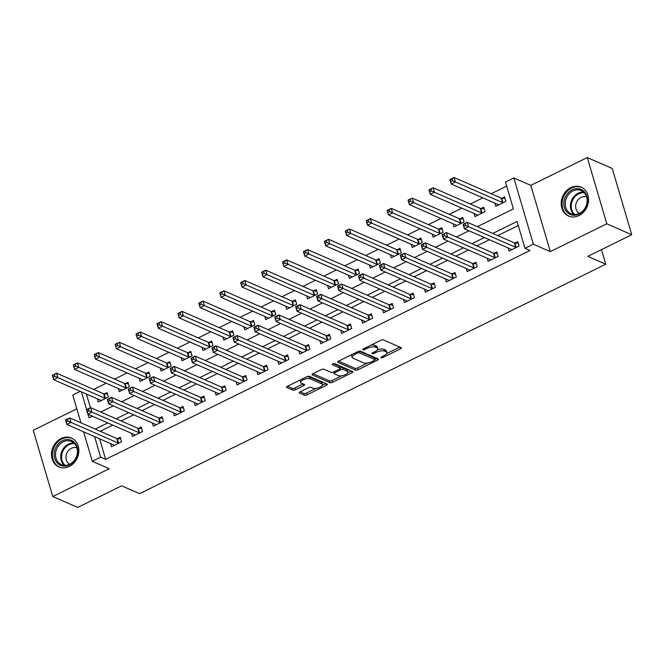 <?xml version="1.0" encoding="UTF-8"?>
<svg xmlns="http://www.w3.org/2000/svg" width="665" height="665" viewBox="0 0 665 665"><rect width="100%" height="100%" fill="white"/><g stroke="black" fill="none" stroke-linecap="round" stroke-linejoin="round"><path stroke-width="1" d="M381.128 357.737A1.388 0.532 163.6 0 0 382.965 357.471L400.421 348.876A1.978 0.756 163.6 0 0 401.344 347.886A1.978 0.756 163.6 0 0 401.086 347.637L383.456 339.923A1.978 0.756 163.6 0 0 380.837 340.305L363.381 348.901A1.388 0.532 163.6 0 0 362.733 349.591A1.388 0.532 163.6 0 0 362.915 349.765A1.388 0.532 163.6 0 0 364.753 349.499L367.014 348.385A6.342 2.419 163.6 0 1 375.401 347.172L376.872 347.812A6.342 2.419 163.6 0 1 377.695 348.61A6.342 2.419 163.6 0 1 374.744 351.777L372.491 352.882A1.388 0.532 163.6 0 0 371.843 353.581A1.388 0.532 163.6 0 0 372.026 353.755A1.388 0.532 163.6 0 0 373.863 353.481L376.116 352.375A6.342 2.419 163.6 0 1 384.511 351.153L385.983 351.802A6.342 2.419 163.6 0 1 386.806 352.6A6.342 2.419 163.6 0 1 383.855 355.758L381.594 356.872A1.388 0.532 163.6 0 0 380.954 357.562A1.388 0.532 163.6 0 0 381.128 357.737M69.285 466.448A15.744 13.258 -66.4 0 0 78.811 451.884A15.744 13.258 -66.4 0 0 71.487 438.06A15.744 13.258 -66.4 0 0 61.064 438.518A15.744 13.258 -66.4 0 0 51.546 453.089A15.744 13.258 -66.4 0 0 58.869 466.913A15.744 13.258 -66.4 0 0 69.285 466.448M578.991 215.568A15.744 13.258 -66.4 0 0 588.517 200.996A15.744 13.258 -66.4 0 0 581.185 187.173A15.744 13.258 -66.4 0 0 570.769 187.638A15.744 13.258 -66.4 0 0 561.243 202.202A15.744 13.258 -66.4 0 0 568.567 216.025A15.744 13.258 -66.4 0 0 578.991 215.568M300.115 391.835A1.978 0.756 163.6 0 0 299.192 392.824A1.978 0.756 163.6 0 0 299.45 393.073L304.395 395.234A1.978 0.756 163.6 0 0 307.022 394.852L326.407 385.309A1.978 0.756 163.6 0 0 327.33 384.32A1.978 0.756 163.6 0 0 327.072 384.071L309.441 376.357A1.978 0.756 163.6 0 0 306.814 376.739L287.43 386.282A1.978 0.756 163.6 0 0 286.507 387.271A1.978 0.756 163.6 0 0 286.765 387.52L292.741 390.131A1.978 0.756 163.6 0 0 295.36 389.757L303.664 385.667A1.978 0.756 163.6 0 0 304.578 384.686A1.978 0.756 163.6 0 0 304.321 384.437L301.361 383.14A5.303 2.02 163.6 0 1 300.671 382.466A5.303 2.02 163.6 0 1 304.121 379.399A5.303 2.02 163.6 0 1 310.156 378.809L321.76 383.888A5.303 2.02 163.6 0 1 322.45 384.553A5.303 2.02 163.6 0 1 318.992 387.629A5.303 2.02 163.6 0 1 312.966 388.219L311.037 387.371A1.978 0.756 163.6 0 0 308.41 387.745L300.115 391.835M99.584 438.792L105.635 459.357L100.648 457.179L92.277 461.294L83.599 431.801M631.75 234.72L606.804 223.806L587.303 157.563L612.249 168.478L631.75 234.72L587.81 256.349L605.773 264.213L139.592 493.671L121.629 485.816L77.697 507.437L52.751 496.522L109.243 468.717L92.277 461.294M587.303 157.563L530.811 185.369L550.312 251.611L606.804 223.806M550.312 251.611L533.347 244.188L524.976 248.311L517.071 221.453L492.773 233.415M105.635 459.357L529.972 250.497L524.976 248.311M355.492 370.081A1.978 0.756 163.6 0 0 358.119 369.698L377.504 360.156A1.978 0.756 163.6 0 0 378.427 359.175A1.978 0.756 163.6 0 0 378.169 358.925L360.538 351.211A1.978 0.756 163.6 0 0 357.92 351.586L338.527 361.128A1.978 0.756 163.6 0 0 337.604 362.117A1.978 0.756 163.6 0 0 337.862 362.367L355.492 370.081L354.969 368.294A1.978 0.756 163.6 0 0 357.587 367.911L367.537 363.015M351.96 372.733L332.567 382.275A1.978 0.756 163.6 0 1 329.948 382.658L312.317 374.944A1.978 0.756 163.6 0 1 312.06 374.694A1.978 0.756 163.6 0 1 312.982 373.705L321.278 369.624A1.978 0.756 163.6 0 1 323.897 369.241L331.045 372.375A1.978 0.756 163.6 0 0 333.672 371.993L339.175 369.283A1.978 0.756 163.6 0 0 340.098 368.294A1.978 0.756 163.6 0 0 339.84 368.044L332.392 364.786A1.388 0.532 163.6 0 1 332.217 364.611A1.388 0.532 163.6 0 1 333.115 363.805A1.388 0.532 163.6 0 1 334.695 363.655L352.616 371.494A1.978 0.756 163.6 0 1 352.874 371.743A1.978 0.756 163.6 0 1 351.96 372.733L351.436 370.979M76.832 408.825L33.25 430.28L52.751 496.522M518.268 225.51L497.761 235.601M489.382 239.724L476.838 245.9M468.459 250.023L455.916 256.2M447.537 260.323L434.993 266.499M426.614 270.622L414.071 276.798M405.692 280.921L393.148 287.097M384.769 291.22L372.217 297.396M363.838 301.519L351.295 307.696M342.916 311.819L330.372 317.995M321.993 322.118L309.449 328.294M301.07 332.417L288.527 338.593M280.148 342.716L267.604 348.892M259.225 353.015L246.682 359.183M238.303 363.314L225.759 369.482M217.38 373.614L204.828 379.781M196.449 383.913L183.906 390.081M175.527 394.212L162.983 400.38M154.604 404.511L142.061 410.679M133.682 414.81L121.138 420.978M112.759 425.11L100.216 431.277M508.135 247.929L509.049 251.054L519.099 246.108L517.777 241.636L515.059 242.974M487.212 258.228L488.127 261.353L498.168 256.407L496.855 251.935L494.128 253.274M466.281 268.527L467.204 271.653L477.246 266.707L475.932 262.234L473.206 263.573M445.359 278.826L446.281 281.952L456.323 277.006L455.01 272.534L452.283 273.872M424.436 289.125L425.359 292.251L435.4 287.305L434.087 282.833L431.361 284.171M403.514 299.425L404.436 302.55L414.478 297.604L413.156 293.132L410.438 294.47M382.591 309.724L383.514 312.849L393.555 307.903L392.234 303.431L389.515 304.769M361.669 320.023L362.583 323.148L372.633 318.203L371.311 313.73L368.593 315.069M340.746 330.322L341.66 333.448L351.71 328.502L350.389 324.03L347.662 325.368M319.823 340.621L320.738 343.747L330.779 338.801L329.466 334.32L326.739 335.667M298.893 350.921L299.815 354.046L309.857 349.1L308.543 344.62L305.817 345.966M277.97 361.22L278.893 364.345L288.934 359.399L287.621 354.919L284.894 356.265M257.047 371.519L257.97 374.644L268.012 369.698L266.698 365.218L263.972 366.565M236.125 381.818L237.048 384.944L247.089 379.998L245.767 375.517L243.049 376.864M215.202 392.109L216.125 395.243L226.166 390.297L224.845 385.816L222.127 387.163M194.28 402.408L195.194 405.542L205.244 400.596L203.922 396.116L201.204 397.462M173.357 412.707L174.272 415.841L184.321 410.895L183 406.415L180.273 407.761M152.435 423.007L153.349 426.14L163.391 421.194L162.077 416.714L159.351 418.061M131.504 433.306L132.426 436.431L142.468 431.494L141.155 427.013L138.428 428.36M110.581 443.605L111.504 446.73L121.545 441.793L120.232 437.312L117.506 438.659M506.672 186.117L491.202 193.731M482.823 197.854L470.28 204.03M461.901 208.153L449.357 214.329M440.978 218.453L428.435 224.629M420.056 228.752L407.512 234.928M399.133 239.051L386.581 245.227M378.202 249.35L365.659 255.526M357.28 259.649L344.736 265.825M336.357 269.948L323.813 276.125M315.434 280.248L302.891 286.424M294.512 290.547L281.968 296.723M273.589 300.846L261.046 307.022M252.667 311.145L240.123 317.321M231.744 321.444L219.192 327.621M210.813 331.744L198.27 337.92M189.891 342.043L177.347 348.219M168.968 352.342L156.425 358.518M148.046 362.641L135.502 368.817M127.123 372.94L114.58 379.117M106.201 383.24L93.657 389.416M86.408 394.037L90.44 407.72M494.96 203.166L495.874 206.291L505.924 201.345L504.602 196.873L501.884 198.212M474.037 213.465L474.951 216.591L485.001 211.645L483.679 207.172L480.961 208.511M453.114 223.764L454.029 226.89L464.07 221.944L462.757 217.472L460.03 218.81M432.183 234.063L433.106 237.189L443.148 232.243L441.834 227.771L439.108 229.109M411.261 244.363L412.184 247.488L422.225 242.542L420.912 238.07L418.185 239.408M390.338 254.662L391.261 257.787L401.303 252.841L399.989 248.369L397.263 249.707M369.416 264.961L370.339 268.086L380.38 263.141L379.058 258.668L376.34 260.007M348.493 275.26L349.416 278.386L359.457 273.44L358.136 268.968L355.418 270.306M327.571 285.559L328.485 288.685L338.535 283.739L337.213 279.267L334.495 280.605M306.648 295.859L307.562 298.984L317.612 294.038L316.291 289.566L313.572 290.904M285.726 306.158L286.64 309.283L296.681 304.337L295.368 299.865L292.642 301.203M264.795 316.457L265.717 319.582L275.759 314.636L274.446 310.164L271.719 311.503M243.872 326.756L244.795 329.882L254.836 324.936L253.523 320.464L250.796 321.802M222.95 337.055L223.872 340.181L233.914 335.235L232.6 330.763L229.874 332.101M202.027 347.354L202.95 350.48L212.991 345.534L211.669 341.062L208.951 342.4M181.104 357.654L182.027 360.779L192.069 355.833L190.747 351.361L188.029 352.699M160.182 367.953L161.096 371.078L171.146 366.132L169.824 361.66L167.106 362.999M139.259 378.252L140.174 381.378L150.224 376.432L148.902 371.951L146.184 373.298M118.337 388.551L119.251 391.677L129.293 386.731L127.979 382.25L125.253 383.597M97.406 398.85L98.329 401.976L108.37 397.03L107.057 392.55L104.33 393.896M605.773 264.213L601.476 249.624M80.964 422.857L72.784 395.052L80.282 391.353M477.337 226.665L513.388 208.918L505.483 182.069L513.854 177.946L533.347 244.188M530.811 185.369L513.854 177.946M94.596 436.614L100.648 457.179M484.394 237.538L471.851 243.714M463.472 247.837L450.928 254.013M442.549 258.136L430.006 264.313M421.627 268.436L409.083 274.612M400.704 278.735L388.152 284.911M379.773 289.034L367.23 295.21M358.851 299.333L346.307 305.509M337.928 309.632L325.385 315.809M317.006 319.932L304.462 326.108M296.083 330.231L283.539 336.407M275.16 340.53L262.617 346.706M254.238 350.829L241.694 357.005M233.315 361.128L220.763 367.304M212.384 371.427L199.841 377.604M191.462 381.727L178.918 387.903M170.539 392.026L157.996 398.202M149.617 402.325L137.073 408.501M128.694 412.624L116.151 418.8M107.772 422.923L95.228 429.1M88.021 414.278L89.052 417.786L92.335 416.174M100.714 412.042L113.258 405.874M121.637 401.743L134.18 395.575M142.559 391.444L155.111 385.276M163.49 381.145L176.034 374.977M184.413 370.846L196.956 364.678M205.335 360.546L217.879 354.379M226.258 350.256L238.801 344.079M247.181 339.956L259.724 333.78M268.103 329.657L280.647 323.481M289.026 319.358L301.569 313.182M309.948 309.059L322.5 302.883M330.879 298.76L343.423 292.583M351.802 288.46L364.345 282.284M372.724 278.161L385.268 271.985M393.647 267.862L406.19 261.686M414.569 257.563L427.113 251.387M435.492 247.264L448.035 241.087M456.414 236.964L468.966 230.788M81.421 391.851L86.641 409.59M386.806 352.6L386.274 350.804A6.342 2.419 163.6 0 0 385.451 350.006L385.983 351.802M377.346 349.857A6.342 2.419 163.6 0 1 383.979 349.366L385.451 350.006M377.695 348.61L377.171 346.822A6.342 2.419 163.6 0 0 376.34 346.024L376.872 347.812M370.887 345.202A6.342 2.419 163.6 0 1 374.877 345.384L376.34 346.024M386.589 353.639L399.865 347.105M338.56 361.112L354.969 368.294M374.869 359.408L376.947 358.385M374.329 360.447A1.388 0.532 163.6 0 0 374.969 359.757A1.388 0.532 163.6 0 0 374.794 359.582L359.316 352.816A1.388 0.532 163.6 0 0 357.479 353.082L355.102 354.254A6.342 2.419 163.6 0 0 352.151 357.413A6.342 2.419 163.6 0 0 352.974 358.211L363.556 362.841A6.342 2.419 163.6 0 0 371.943 361.619L374.329 360.447M374.387 358.211A1.388 0.532 163.6 0 0 374.445 357.969A1.388 0.532 163.6 0 0 374.262 357.795L374.794 359.582M359.15 351.178L374.262 357.795M351.835 354.586A6.342 2.419 163.6 0 0 351.619 355.625L352.151 357.413M351.394 370.962L347.837 372.716M341.561 375.8L332.043 380.488L332.567 382.275M313.016 373.688L329.416 380.87A1.978 0.756 163.6 0 0 332.043 380.488M340.098 368.294L339.574 366.506A1.978 0.756 163.6 0 0 339.316 366.257L333.464 363.697M338.468 375.617A5.303 2.02 163.6 0 0 344.495 375.035A5.303 2.02 163.6 0 0 347.945 371.959A5.303 2.02 163.6 0 0 347.255 371.294L343.173 369.499A1.978 0.756 163.6 0 0 340.547 369.881L335.044 372.591A1.978 0.756 163.6 0 0 334.121 373.58A1.978 0.756 163.6 0 0 334.379 373.83L338.468 375.617M347.945 371.959L347.421 370.164A5.303 2.02 163.6 0 0 346.731 369.499L347.255 371.294M340.039 368.086A1.978 0.756 163.6 0 1 342.641 367.712L346.731 369.499M322.45 384.553L321.918 382.766A5.303 2.02 163.6 0 0 321.228 382.101L321.76 383.888M306.656 376.822A5.303 2.02 163.6 0 1 309.624 377.022L321.228 382.101M300.231 379.981A5.303 2.02 163.6 0 0 300.148 380.679L300.671 382.466M287.463 386.265L292.218 388.343A1.978 0.756 163.6 0 0 294.836 387.961L303.099 383.896M300.148 391.818L303.872 393.447A1.978 0.756 163.6 0 0 306.49 393.065L315.933 388.418M322.367 385.251L325.842 383.539M450.779 181.495L452.449 180.672L451.926 178.885L450.247 179.708L451.211 184.022L449.897 179.55L454.079 177.489L455.4 181.961L451.211 184.022L498.309 204.629A2.02 0.773 -16.4 0 1 498.559 204.853L498.6 204.953M505.059 198.411L501.668 198.195A2.02 0.773 -16.4 0 1 501.177 198.095L454.079 177.489L451.926 178.885M503.197 202.692L502.989 202.675A2.02 0.773 -16.4 0 1 502.491 202.576L452.449 180.672M465.625 225.435L465.093 223.64L463.422 224.462L463.946 226.258L465.625 225.435L468.567 226.723L464.386 228.785L463.064 224.313L467.254 222.251L468.567 226.723L515.666 247.33A2.02 0.773 163.6 0 0 516.165 247.438L516.373 247.447M511.776 249.716L511.734 249.616A2.02 0.773 163.6 0 0 511.485 249.392L464.386 228.785L463.946 226.258M465.093 223.64L467.254 222.251L514.353 242.858A2.02 0.773 163.6 0 0 514.843 242.958L518.235 243.174M429.848 191.794L431.527 190.971L430.995 189.184L429.324 190.007L430.288 194.321L428.975 189.849L433.156 187.788L434.469 192.26L430.288 194.321L477.387 214.928A2.02 0.773 -16.4 0 1 477.636 215.152L477.678 215.252M484.137 208.71L480.745 208.494A2.02 0.773 -16.4 0 1 480.255 208.394L433.156 187.788L430.995 189.184M482.275 212.991L482.067 212.975A2.02 0.773 -16.4 0 1 481.568 212.875L431.527 190.971M408.925 202.094L410.604 201.271L410.072 199.475L408.401 200.306L409.366 204.621L408.044 200.148L412.234 198.087L413.547 202.559L409.366 204.621L456.464 225.227A2.02 0.773 -16.4 0 1 456.714 225.452L456.755 225.551M463.214 219.009L459.823 218.793A2.02 0.773 -16.4 0 1 459.332 218.694L412.234 198.087L410.072 199.475M461.352 223.29L461.136 223.274A2.02 0.773 -16.4 0 1 460.645 223.166L410.604 201.271M388.003 212.393L389.682 211.57L389.15 209.774L387.479 210.606L388.443 214.92L387.121 210.448L391.311 208.386L392.624 212.858L388.443 214.92L435.533 235.526A2.02 0.773 -16.4 0 1 435.791 235.751L435.833 235.851M442.283 229.309L438.9 229.093A2.02 0.773 -16.4 0 1 438.401 228.993L391.311 208.386L389.15 209.774M440.43 233.59L440.213 233.573A2.02 0.773 -16.4 0 1 439.723 233.465L389.682 211.57M444.702 235.734L444.17 233.939L442.499 234.762L443.023 236.557L444.702 235.734L447.645 237.023L443.464 239.084L442.142 234.612L446.331 232.55L447.645 237.023L494.743 257.629A2.02 0.773 163.6 0 0 495.234 257.737L495.45 257.746M490.853 260.015L490.812 259.915A2.02 0.773 163.6 0 0 490.562 259.691L443.464 239.084L443.023 236.557M444.17 233.939L446.331 232.55L493.43 253.157A2.02 0.773 163.6 0 0 493.92 253.257L497.304 253.473M423.78 246.033L423.248 244.238L421.577 245.061L422.1 246.856L423.78 246.033L426.722 247.322L422.541 249.383L421.219 244.911L425.409 242.85L426.722 247.322L473.821 267.928A2.02 0.773 163.6 0 0 474.311 268.037L474.527 268.045M469.931 270.314L469.889 270.214A2.02 0.773 163.6 0 0 469.631 269.99L422.541 249.383L422.1 246.856M423.248 244.238L425.409 242.85L472.499 263.456A2.02 0.773 163.6 0 0 472.998 263.556L476.381 263.772M402.849 256.333L402.325 254.537L400.654 255.36L401.178 257.156L402.849 256.333L405.8 257.621L401.618 259.683L400.297 255.202L404.486 253.149L405.8 257.621L452.898 278.228A2.02 0.773 163.6 0 0 453.389 278.336L453.605 278.344M449.008 280.613L448.966 280.514A2.02 0.773 163.6 0 0 448.709 280.289L401.618 259.683L401.178 257.156M402.325 254.537L404.486 253.149L451.577 273.756A2.02 0.773 163.6 0 0 452.075 273.855L455.459 274.071M367.08 222.692L368.751 221.869L368.227 220.073L366.556 220.905L367.521 225.219L366.199 220.747L370.388 218.685L371.702 223.157L367.521 225.219L414.611 245.826A2.02 0.773 -16.4 0 1 414.869 246.05L414.91 246.15M421.361 239.608L417.977 239.392A2.02 0.773 -16.4 0 1 417.479 239.292L370.388 218.685L368.227 220.073M419.507 243.88L419.291 243.872A2.02 0.773 -16.4 0 1 418.8 243.764L368.751 221.869M381.926 266.632L381.402 264.836L379.732 265.659L380.255 267.455L381.926 266.632L384.877 267.92L380.688 269.982L379.374 265.501L383.555 263.448L384.877 267.92L431.976 288.527A2.02 0.773 163.6 0 0 432.466 288.635L432.674 288.643M428.077 290.913L428.036 290.813A2.02 0.773 163.6 0 0 427.786 290.588L380.688 269.982L380.255 267.455M381.402 264.836L383.555 263.448L430.654 284.055A2.02 0.773 163.6 0 0 431.153 284.154L434.536 284.371M564.111 200.722A13.624 11.471 113.6 0 1 578.242 188.702A13.624 11.471 113.6 0 1 587.237 203.174A13.624 11.471 113.6 0 1 573.105 215.194A13.624 11.471 113.6 0 1 564.111 200.722M586.879 203.307A12.618 10.623 -66.4 0 0 581.235 190.606A12.618 10.623 -66.4 0 0 565.466 201.03A12.618 10.623 -66.4 0 0 571.119 213.731A12.618 10.623 -66.4 0 0 586.879 203.307M586.613 196.948A8.986 7.564 -66.4 0 0 575.832 204.546A8.986 7.564 -66.4 0 0 579.431 213.382M582.715 187.987A15.644 13.175 -66.4 0 0 581.95 187.613A15.644 13.175 -66.4 0 0 562.399 200.539A15.644 13.175 -66.4 0 0 569.406 216.283A15.644 13.175 -66.4 0 0 570.196 216.599M69.534 464.918A13.624 11.471 113.6 0 1 54.68 458.393A13.624 11.471 113.6 0 1 62.419 440.745A13.624 11.471 113.6 0 1 77.273 447.271A13.624 11.471 113.6 0 1 69.534 464.918M63.183 441.859A12.618 10.623 -66.4 0 0 55.552 453.53A12.618 10.623 -66.4 0 0 61.421 464.611A12.618 10.623 -66.4 0 0 69.767 464.245A12.618 10.623 -66.4 0 0 77.398 452.566A12.618 10.623 -66.4 0 0 71.529 441.494A12.618 10.623 -66.4 0 0 63.183 441.859M76.916 447.836A8.986 7.564 -66.4 0 0 71.413 448.268A8.986 7.564 -66.4 0 0 66.001 456.306A8.986 7.564 -66.4 0 0 69.725 464.261M73.017 438.875A15.644 13.175 -66.4 0 0 72.244 438.501A15.644 13.175 -66.4 0 0 61.895 438.958A15.644 13.175 -66.4 0 0 52.427 453.43A15.644 13.175 -66.4 0 0 59.7 467.163A15.644 13.175 -66.4 0 0 60.498 467.478M346.157 232.991L347.828 232.168L347.305 230.373L345.634 231.204L346.59 235.518L345.276 231.046L349.457 228.984L350.779 233.457L346.59 235.518L393.688 256.125A2.02 0.773 -16.4 0 1 393.938 256.349L393.979 256.449M400.438 249.907L397.055 249.691A2.02 0.773 -16.4 0 1 396.556 249.591L349.457 228.984L347.305 230.373M398.584 254.18L398.368 254.171A2.02 0.773 -16.4 0 1 397.878 254.063L347.828 232.168M325.235 243.29L326.906 242.467L326.382 240.672L324.703 241.503L325.667 245.817L324.354 241.345L328.535 239.284L329.857 243.756L325.667 245.817L372.766 266.424A2.02 0.773 -16.4 0 1 373.015 266.648L373.057 266.748M379.516 260.206L376.124 259.99A2.02 0.773 -16.4 0 1 375.634 259.89L328.535 239.284L326.382 240.672M377.654 264.479L377.446 264.471A2.02 0.773 -16.4 0 1 376.955 264.362L326.906 242.467M304.312 253.589L305.983 252.767L305.459 250.971L303.78 251.794L304.745 256.116L303.431 251.644L307.612 249.583L308.934 254.055L304.745 256.116L351.843 276.723A2.02 0.773 -16.4 0 1 352.093 276.948L352.134 277.047M358.593 270.505L355.201 270.289A2.02 0.773 -16.4 0 1 354.711 270.19L307.612 249.583L305.459 250.971M356.731 274.778L356.523 274.77A2.02 0.773 -16.4 0 1 356.024 274.662L305.983 252.767M283.39 263.889L285.061 263.066L284.537 261.27L282.858 262.093L283.822 266.416L282.509 261.944L286.69 259.882L288.012 264.354L283.822 266.416L330.921 287.022A2.02 0.773 -16.4 0 1 331.17 287.247L331.212 287.347M337.67 280.805L334.279 280.588A2.02 0.773 -16.4 0 1 333.788 280.489L286.69 259.882L284.537 261.27M335.808 285.077L335.601 285.069A2.02 0.773 -16.4 0 1 335.102 284.961L285.061 263.066M262.459 274.188L264.138 273.365L263.606 271.569L261.935 272.392L262.899 276.715L261.578 272.243L265.767 270.181L267.081 274.653L262.899 276.715L309.998 297.322A2.02 0.773 -16.4 0 1 310.247 297.546L310.289 297.646M316.748 291.104L313.356 290.888A2.02 0.773 -16.4 0 1 312.866 290.788L265.767 270.181L263.606 271.569M314.886 295.376L314.678 295.368A2.02 0.773 -16.4 0 1 314.179 295.26L264.138 273.365M361.004 276.931L360.48 275.135L358.801 275.958L359.333 277.754L361.004 276.931L363.954 278.219L359.765 280.281L358.452 275.8L362.633 273.747L363.954 278.219L411.053 298.826A2.02 0.773 163.6 0 0 411.544 298.934L411.751 298.942M407.155 301.212L407.113 301.112A2.02 0.773 163.6 0 0 406.864 300.888L359.765 280.281L359.333 277.754M360.48 275.135L362.633 273.747L409.731 294.354A2.02 0.773 163.6 0 0 410.222 294.454L413.613 294.67M340.081 287.23L339.557 285.435L337.878 286.258L338.41 288.053L340.081 287.23L343.032 288.519L338.842 290.58L337.529 286.1L341.71 284.046L343.032 288.519L390.122 309.125A2.02 0.773 163.6 0 0 390.621 309.233L390.829 309.242M386.232 311.511L386.19 311.411A2.02 0.773 163.6 0 0 385.941 311.187L338.842 290.58L338.41 288.053M339.557 285.435L341.71 284.046L388.809 304.653A2.02 0.773 163.6 0 0 389.299 304.753L392.691 304.969M319.158 297.529L318.626 295.734L316.956 296.557L317.488 298.352L319.158 297.529L322.109 298.818L317.92 300.879L316.607 296.399L320.788 294.346L322.109 298.818L369.2 319.424A2.02 0.773 163.6 0 0 369.698 319.532L369.906 319.541M365.309 321.802L365.268 321.71A2.02 0.773 163.6 0 0 365.019 321.486L317.92 300.879L317.488 298.352M318.626 295.734L320.788 294.346L367.886 314.952A2.02 0.773 163.6 0 0 368.377 315.052L371.768 315.268M298.236 307.829L297.704 306.033L296.033 306.856L296.557 308.651L298.236 307.829L301.178 309.117L296.997 311.178L295.676 306.698L299.865 304.645L301.178 309.117L348.277 329.724A2.02 0.773 163.6 0 0 348.776 329.832L348.984 329.84M344.387 332.101L344.345 332.01A2.02 0.773 163.6 0 0 344.096 331.785L296.997 311.178L296.557 308.651M297.704 306.033L299.865 304.645L346.964 325.252A2.02 0.773 163.6 0 0 347.454 325.351L350.846 325.567M277.313 318.128L276.781 316.332L275.111 317.155L275.634 318.951L277.313 318.128L280.256 319.416L276.075 321.478L274.753 316.997L278.943 314.944L280.256 319.416L327.355 340.023A2.02 0.773 163.6 0 0 327.845 340.131L328.061 340.139M323.464 342.4L323.423 342.309A2.02 0.773 163.6 0 0 323.173 342.084L276.075 321.478L275.634 318.951M276.781 316.332L278.943 314.944L326.041 335.551A2.02 0.773 163.6 0 0 326.532 335.65L329.915 335.867M241.536 284.487L243.215 283.664L242.683 281.869L241.013 282.692L241.977 287.014L240.655 282.534L244.845 280.48L246.158 284.953L241.977 287.014L289.076 307.621A2.02 0.773 -16.4 0 1 289.325 307.845L289.366 307.945M295.817 301.403L292.434 301.187A2.02 0.773 -16.4 0 1 291.943 301.087L244.845 280.48L242.683 281.869M293.963 305.676L293.747 305.667A2.02 0.773 -16.4 0 1 293.257 305.559L243.215 283.664M256.391 328.427L255.859 326.631L254.188 327.454L254.712 329.25L256.391 328.427L259.333 329.715L255.152 331.777L253.831 327.296L258.02 325.243L259.333 329.715L306.432 350.322A2.02 0.773 163.6 0 0 306.922 350.43L307.139 350.438M302.542 352.699L302.5 352.608A2.02 0.773 163.6 0 0 302.243 352.384L255.152 331.777L254.712 329.25M255.859 326.631L258.02 325.243L305.11 345.85A2.02 0.773 163.6 0 0 305.609 345.95L308.992 346.166M220.614 294.786L222.293 293.963L221.761 292.168L220.09 292.991L221.054 297.313L219.733 292.833L223.922 290.78L225.236 295.252L221.054 297.313L268.145 317.92A2.02 0.773 -16.4 0 1 268.402 318.144L268.444 318.244M274.894 311.702L271.511 311.486A2.02 0.773 -16.4 0 1 271.012 311.386L223.922 290.78L221.761 292.168M273.041 315.975L272.825 315.966A2.02 0.773 -16.4 0 1 272.334 315.858L222.293 293.963M235.46 338.726L234.936 336.931L233.265 337.754L233.789 339.549L235.46 338.726L238.411 340.015L234.23 342.076L232.908 337.596L237.097 335.542L238.411 340.015L285.509 360.621A2.02 0.773 163.6 0 0 286 360.729L286.216 360.738M281.619 362.999L281.578 362.907A2.02 0.773 163.6 0 0 281.32 362.683L234.23 342.076L233.789 339.549M234.936 336.931L237.097 335.542L284.188 356.149A2.02 0.773 163.6 0 0 284.687 356.249L288.07 356.465M199.691 305.085L201.362 304.262L200.838 302.467L199.168 303.29L200.132 307.612L198.81 303.132L203 301.079L204.313 305.551L200.132 307.612L247.222 328.219A2.02 0.773 -16.4 0 1 247.48 328.444L247.521 328.543M253.972 322.001L250.589 321.785A2.02 0.773 -16.4 0 1 250.09 321.685L203 301.079L200.838 302.467M252.118 326.274L251.902 326.266A2.02 0.773 -16.4 0 1 251.412 326.158L201.362 304.262M214.537 349.017L214.014 347.23L212.335 348.053L212.867 349.848L214.537 349.017L217.488 350.314L213.299 352.375L211.985 347.895L216.167 345.833L217.488 350.314L264.587 370.92A2.02 0.773 163.6 0 0 265.077 371.028L265.285 371.037M260.688 373.298L260.647 373.206A2.02 0.773 163.6 0 0 260.397 372.982L213.299 352.375L212.867 349.848M214.014 347.23L216.167 345.833L263.265 366.448A2.02 0.773 163.6 0 0 263.764 366.548L267.147 366.764M178.769 315.385L180.439 314.562L179.916 312.766L178.245 313.589L179.201 317.912L177.888 313.431L182.069 311.378L183.39 315.85L179.201 317.912L226.3 338.518A2.02 0.773 -16.4 0 1 226.549 338.743L226.59 338.842M233.049 332.3L229.666 332.084A2.02 0.773 -16.4 0 1 229.167 331.985L182.069 311.378L179.916 312.766M231.196 336.573L230.979 336.565A2.02 0.773 -16.4 0 1 230.489 336.457L180.439 314.562M193.615 359.316L193.091 357.529L191.412 358.352L191.944 360.147L193.615 359.316L196.566 360.613L192.376 362.674L191.063 358.194L195.244 356.132L196.566 360.613L243.664 381.22A2.02 0.773 163.6 0 0 244.155 381.328L244.363 381.336M239.766 383.597L239.724 383.506A2.02 0.773 163.6 0 0 239.475 383.281L192.376 362.674L191.944 360.147M193.091 357.529L195.244 356.132L242.343 376.747A2.02 0.773 163.6 0 0 242.833 376.847L246.225 377.063M157.846 325.684L159.517 324.861L158.993 323.065L157.314 323.888L158.278 328.211L156.965 323.73L161.146 321.677L162.468 326.149L158.278 328.211L205.377 348.817A2.02 0.773 -16.4 0 1 205.626 349.042L205.668 349.142M212.127 342.6L208.735 342.384A2.02 0.773 -16.4 0 1 208.245 342.284L161.146 321.677L158.993 323.065M210.265 346.872L210.057 346.864A2.02 0.773 -16.4 0 1 209.566 346.756L159.517 324.861M172.692 369.615L172.169 367.828L170.489 368.651L171.021 370.447L172.692 369.615L175.643 370.912L171.454 372.974L170.14 368.493L174.321 366.432L175.643 370.912L222.733 391.519A2.02 0.773 163.6 0 0 223.232 391.627L223.44 391.635M218.843 393.896L218.802 393.805A2.02 0.773 163.6 0 0 218.552 393.58L171.454 372.974L171.021 370.447M172.169 367.828L174.321 366.432L221.42 387.047A2.02 0.773 163.6 0 0 221.91 387.146L225.302 387.363M136.924 335.983L138.594 335.16L138.071 333.365L136.392 334.187L137.356 338.51L136.042 334.029L140.224 331.976L141.545 336.448L137.356 338.51L184.454 359.117A2.02 0.773 -16.4 0 1 184.704 359.341L184.745 359.433M191.204 352.899L187.813 352.683A2.02 0.773 -16.4 0 1 187.322 352.583L140.224 331.976L138.071 333.365M189.342 357.172L189.134 357.163A2.02 0.773 -16.4 0 1 188.636 357.055L138.594 335.16M151.77 379.915L151.238 378.127L149.567 378.95L150.099 380.746L151.77 379.915L154.712 381.211L150.531 383.273L149.218 378.792L153.399 376.731L154.712 381.211L201.811 401.818A2.02 0.773 163.6 0 0 202.31 401.918L202.517 401.934M197.921 404.195L197.879 404.104A2.02 0.773 163.6 0 0 197.63 403.879L150.531 383.273L150.099 380.746M151.238 378.127L153.399 376.731L200.498 397.346A2.02 0.773 163.6 0 0 200.988 397.446L204.379 397.662M130.847 390.214L130.315 388.426L128.644 389.249L129.168 391.045L130.847 390.214L133.79 391.51L129.608 393.572L128.287 389.091L132.476 387.03L133.79 391.51L180.888 412.117A2.02 0.773 163.6 0 0 181.379 412.217L181.595 412.234M176.998 414.495L176.957 414.403A2.02 0.773 163.6 0 0 176.707 414.179L129.608 393.572L129.168 391.045M130.315 388.426L132.476 387.03L179.575 407.645A2.02 0.773 163.6 0 0 180.065 407.745L183.457 407.961M116.001 346.282L117.672 345.459L117.148 343.664L115.469 344.487L116.433 348.809L115.12 344.329L119.301 342.276L120.623 346.748L116.433 348.809L163.532 369.416A2.02 0.773 -16.4 0 1 163.781 369.64L163.823 369.732M170.282 363.198L166.89 362.982A2.02 0.773 -16.4 0 1 166.4 362.882L119.301 342.276L117.148 343.664M168.42 367.471L168.212 367.462A2.02 0.773 -16.4 0 1 167.713 367.354L117.672 345.459M95.07 356.581L96.749 355.758L96.217 353.963L94.546 354.786L95.511 359.108L94.189 354.628L98.378 352.575L99.692 357.047L95.511 359.108L142.609 379.715A2.02 0.773 -16.4 0 1 142.859 379.939L142.9 380.031M149.359 373.497L145.968 373.281A2.02 0.773 -16.4 0 1 145.477 373.181L98.378 352.575L96.217 353.963M147.497 377.77L147.289 377.762A2.02 0.773 -16.4 0 1 146.79 377.654L96.749 355.758M109.925 400.513L109.392 398.726L107.722 399.549L108.245 401.344L109.925 400.513L112.867 401.81L108.686 403.871L107.364 399.391L111.554 397.329L112.867 401.81L159.966 422.416A2.02 0.773 163.6 0 0 160.456 422.516L160.672 422.533M156.076 424.794L156.034 424.702A2.02 0.773 163.6 0 0 155.785 424.478L108.686 403.871L108.245 401.344M109.392 398.726L111.554 397.329L158.652 417.944A2.02 0.773 163.6 0 0 159.143 418.044L162.526 418.26M74.148 366.881L75.827 366.058L75.295 364.262L73.624 365.085L74.588 369.408L73.266 364.927L77.456 362.874L78.769 367.346L74.588 369.408L121.687 390.014A2.02 0.773 -16.4 0 1 121.936 390.239L121.978 390.33M128.428 383.796L125.045 383.58A2.02 0.773 -16.4 0 1 124.555 383.481L77.456 362.874L75.295 364.262M126.574 388.069L126.358 388.061A2.02 0.773 -16.4 0 1 125.868 387.953L75.827 366.058M88.994 410.812L88.47 409.025L86.799 409.848L87.323 411.635L88.994 410.812L91.945 412.109L87.763 414.17L86.442 409.69L90.631 407.628L91.945 412.109L139.043 432.715A2.02 0.773 163.6 0 0 139.534 432.815L139.75 432.832M135.153 435.093L135.111 435.001A2.02 0.773 163.6 0 0 134.854 434.777L87.763 414.17L87.323 411.635M88.47 409.025L90.631 407.628L137.722 428.235A2.02 0.773 163.6 0 0 138.22 428.343L141.603 428.559M53.225 377.18L54.904 376.348L54.372 374.561L52.701 375.384L53.666 379.707L52.344 375.226L56.533 373.173L57.847 377.645L53.666 379.707L100.756 400.313A2.02 0.773 -16.4 0 1 101.014 400.538L101.055 400.629M107.506 394.096L104.122 393.88A2.02 0.773 -16.4 0 1 103.624 393.78L56.533 373.173L54.372 374.561M105.652 398.368L105.436 398.36A2.02 0.773 -16.4 0 1 104.945 398.252L54.904 376.348M68.071 421.111L67.547 419.324L65.877 420.147L66.4 421.934L68.071 421.111L71.022 422.408L66.841 424.47L65.519 419.989L69.709 417.928L71.022 422.408L118.121 443.015A2.02 0.773 163.6 0 0 118.611 443.114L118.827 443.131M114.23 445.392L114.189 445.301A2.02 0.773 163.6 0 0 113.931 445.076L66.841 424.47L66.4 421.934M67.547 419.324L69.709 417.928L116.799 438.534A2.02 0.773 163.6 0 0 117.298 438.642L120.681 438.858M382.641 356.357L382.965 357.471M364.42 348.385L364.753 349.499M373.531 352.375L373.863 353.481M383.979 349.366L384.511 351.153M375.775 351.203L376.116 352.375M374.877 345.384L375.401 347.172M366.681 347.271L367.014 348.385M399.906 347.122L400.421 348.876M337.687 361.768L337.862 362.367M376.988 358.41L377.504 360.156M357.587 367.911L358.119 369.698M358.859 351.245L359.316 352.816M357.155 351.968L357.479 353.082M354.769 353.14L355.102 354.254M329.416 380.87L329.948 382.658M312.143 374.345L312.317 374.944M339.316 366.257L339.84 368.044M332.276 364.37L332.392 364.786M342.641 367.712L343.173 369.499M340.106 368.393L340.547 369.881M334.711 371.477L335.044 372.591M309.624 377.022L310.156 378.809M303.149 383.913L303.664 385.667M294.836 387.961L295.36 389.757M292.218 388.343L292.741 390.131M286.59 386.922L286.765 387.52M325.892 383.555L326.407 385.309M306.49 393.065L307.022 394.852M303.872 393.447L304.395 395.234M299.275 392.475L299.45 393.073M501.668 198.195L502.989 202.675M501.177 198.095L502.491 202.576M515.666 247.33L514.353 242.858M516.165 247.438L514.843 242.958M480.745 208.494L482.067 212.975M480.255 208.394L481.568 212.875M459.823 218.793L461.136 223.274M459.332 218.694L460.645 223.166M438.9 229.093L440.213 233.573M438.401 228.993L439.723 233.465M494.743 257.629L493.43 253.157M495.234 257.737L493.92 253.257M473.821 267.928L472.499 263.456M474.311 268.037L472.998 263.556M452.898 278.228L451.577 273.756M453.389 278.336L452.075 273.855M417.977 239.392L419.291 243.872M417.479 239.292L418.8 243.764M431.976 288.527L430.654 284.055M432.466 288.635L431.153 284.154M573.903 214.446A12.618 10.623 113.6 0 1 570.67 203.307A12.618 10.623 113.6 0 1 583.646 192.168M584.302 192.808A12.203 10.274 -66.4 0 0 571.509 203.565A12.203 10.274 -66.4 0 0 574.818 214.487M64.197 465.325A12.618 10.623 113.6 0 1 68.379 444.137A12.618 10.623 113.6 0 1 73.948 443.048M74.596 443.696A12.203 10.274 -66.4 0 0 68.985 444.719A12.203 10.274 -66.4 0 0 61.795 454.536A12.203 10.274 -66.4 0 0 65.112 465.367M397.055 249.691L398.368 254.171M396.556 249.591L397.878 254.063M376.124 259.99L377.446 264.471M375.634 259.89L376.955 264.362M355.201 270.289L356.523 274.77M354.711 270.19L356.024 274.662M334.279 280.588L335.601 285.069M333.788 280.489L335.102 284.961M313.356 290.888L314.678 295.368M312.866 290.788L314.179 295.26M411.053 298.826L409.731 294.354M411.544 298.934L410.222 294.454M390.122 309.125L388.809 304.653M390.621 309.233L389.299 304.753M369.2 319.424L367.886 314.952M369.698 319.532L368.377 315.052M348.277 329.724L346.964 325.252M348.776 329.832L347.454 325.351M327.355 340.023L326.041 335.551M327.845 340.131L326.532 335.65M292.434 301.187L293.747 305.667M291.943 301.087L293.257 305.559M306.432 350.322L305.11 345.85M306.922 350.43L305.609 345.95M271.511 311.486L272.825 315.966M271.012 311.386L272.334 315.858M285.509 360.621L284.188 356.149M286 360.729L284.687 356.249M250.589 321.785L251.902 326.266M250.09 321.685L251.412 326.158M264.587 370.92L263.265 366.448M265.077 371.028L263.764 366.548M229.666 332.084L230.979 336.565M229.167 331.985L230.489 336.457M243.664 381.22L242.343 376.747M244.155 381.328L242.833 376.847M208.735 342.384L210.057 346.864M208.245 342.284L209.566 346.756M222.733 391.519L221.42 387.047M223.232 391.627L221.91 387.146M187.813 352.683L189.134 357.163M187.322 352.583L188.636 357.055M201.811 401.818L200.498 397.346M202.31 401.918L200.988 397.446M180.888 412.117L179.575 407.645M181.379 412.217L180.065 407.745M166.89 362.982L168.212 367.462M166.4 362.882L167.713 367.354M145.968 373.281L147.289 377.762M145.477 373.181L146.79 377.654M159.966 422.416L158.652 417.944M160.456 422.516L159.143 418.044M125.045 383.58L126.358 388.061M124.555 383.481L125.868 387.953M139.043 432.715L137.722 428.235M139.534 432.815L138.22 428.343M104.122 393.88L105.436 398.36M103.624 393.78L104.945 398.252M118.121 443.015L116.799 438.534M118.611 443.114L117.298 438.642M374.445 357.969L374.969 359.757M333.655 372.001L334.121 373.58M569.406 216.283L569.98 216.532M581.95 187.613L582.523 187.871M72.244 438.501L72.826 438.75M59.7 467.163L60.282 467.42"/></g></svg>
